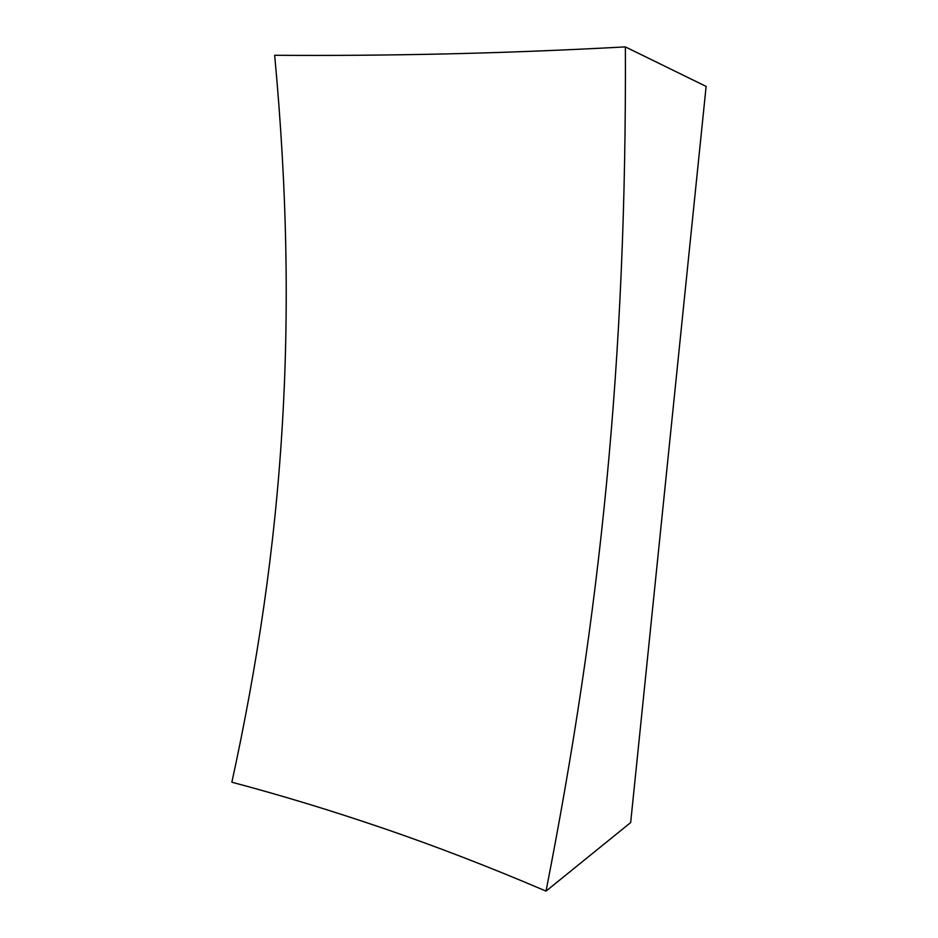 <?xml version="1.0" encoding="UTF-8"?>
<svg xmlns="http://www.w3.org/2000/svg" width="938" height="938" viewBox="0 0 938 938"><rect width="100%" height="100%" fill="white"/><g stroke="black" fill="none" stroke-linecap="round" stroke-linejoin="round"><path stroke-width="1.41" d="M546.033 891.1C600.461 613.135 626.713 360.966 625.376 46.9C561.311 50.359 500.482 52.716 442.877 53.982C385.213 55.26 329.132 55.682 274.658 55.272C299.621 322.32 283.639 544.521 231.874 782.222C281.646 795.424 332.427 810.889 384.205 828.606C435.947 846.299 489.894 867.122 546.033 891.1L630.664 822.567L706.126 86.413L625.376 46.9"/></g></svg>
